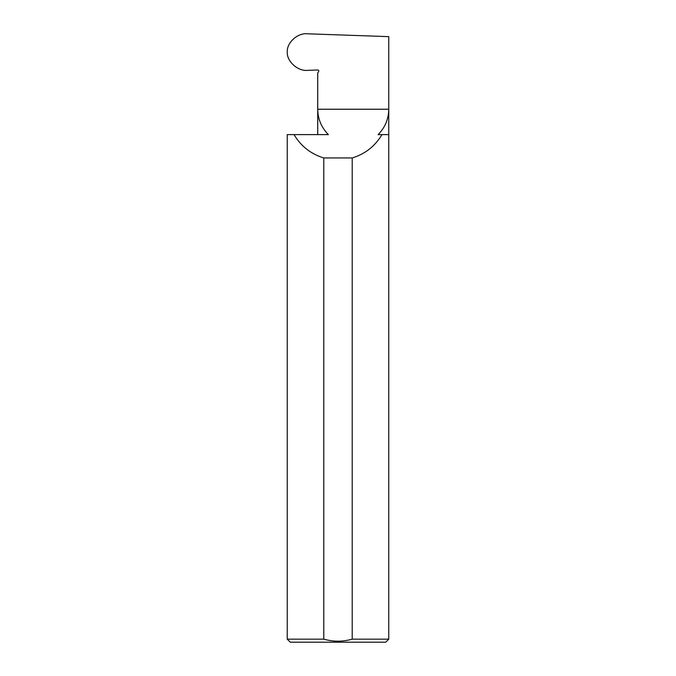 <?xml version="1.0" encoding="UTF-8"?>
<svg xmlns="http://www.w3.org/2000/svg" width="676" height="676" viewBox="0 0 676 676"><rect width="100%" height="100%" fill="white"/><g stroke="black" fill="none" stroke-linecap="round" stroke-linejoin="round"><path stroke-width="1.01" d="M323.787 639.158C333.293 641.845 342.766 641.845 352.213 639.158L388.759 639.158L385.717 642.2L290.283 642.2L287.241 639.158L323.787 639.158L323.787 157.956C310.884 153.984 300.964 146.202 294.043 134.608L328.384 134.608C321.438 127.578 317.881 119.111 317.72 109.233L317.72 134.608M388.759 134.608L378.087 134.608C385.041 127.578 388.599 119.111 388.759 109.233L317.72 109.233L317.72 73.101L318.633 71.521A1.014 1.014 0 0 0 317.72 69.991L307.774 70.346C297.964 71.546 286.658 61.423 287.266 51.984C286.683 42.588 297.812 32.617 307.572 33.8L388.759 36.639L388.759 639.158M318.768 71.056L318.633 71.521M381.957 134.608C375.036 146.202 365.116 153.984 352.213 157.956L352.213 639.158M287.241 639.158L287.241 134.608L294.043 134.608M323.787 157.956L352.213 157.956"/></g></svg>
